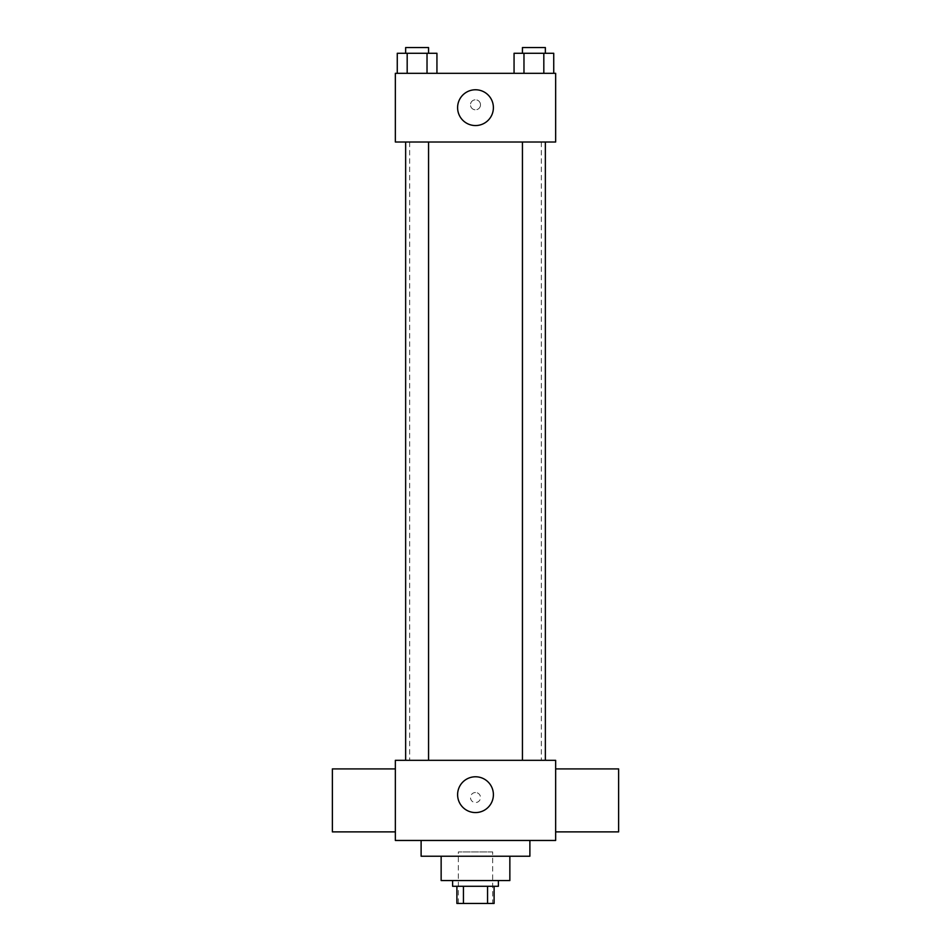 <?xml version="1.0" encoding="UTF-8"?>
<svg xmlns="http://www.w3.org/2000/svg" width="951" height="951" viewBox="0 0 951 951"><rect width="100%" height="100%" fill="white"/><g stroke="black" fill="none" stroke-linecap="round" stroke-linejoin="round"><path stroke-width="0.71" stroke-dasharray="4.75 3.57" d="M492.677 851.93L458.323 851.93L492.677 851.93L492.677 903.45L458.323 903.45L492.677 903.45M463.446 903.45L456.896 903.45L456.896 886.273L463.446 886.273L463.446 903.45L494.104 903.45M487.554 886.273L463.446 886.273L487.554 886.273L487.554 903.45M463.446 886.273L456.896 886.273M452.605 886.273L498.395 886.273M441.145 880.555L509.855 880.555M421.115 856.221L529.885 856.221M475.5 840.47L421.115 840.47L475.5 840.47M395.354 840.47L555.646 840.47L555.646 760.325L395.354 760.325L395.354 840.47M475.5 792.528A5.005 5.005 0 0 0 471.161 800.041A5.005 5.005 0 0 0 479.839 800.041A5.005 5.005 0 0 0 475.5 792.528A5.005 5.005 0 0 1 479.839 800.041A5.005 5.005 0 0 1 471.161 800.041A5.005 5.005 0 0 1 475.5 792.528M533.891 760.325L545.351 760.325L533.891 760.325M428.556 760.325L405.649 760.325L428.556 760.325L405.649 760.325L428.556 760.325L428.556 142.008L405.649 142.008L428.556 142.008M475.5 760.325L541.333 760.325L475.5 760.325M555.646 800.397L555.646 831.887L555.646 800.397M395.354 800.397L395.354 831.887L395.354 800.397M457.609 794.667A17.891 17.891 0 0 0 484.451 810.169A17.891 17.891 0 0 0 484.451 779.178A17.891 17.891 0 0 0 457.609 794.667M618.625 831.887L618.625 768.907M332.375 768.907L332.375 831.887M475.5 142.008L409.667 142.008L475.5 142.008M533.891 142.008L545.351 142.008L533.891 142.008M395.354 142.008L555.646 142.008L555.646 73.31L395.354 73.31L395.354 142.008M480.505 104.8A5.005 5.005 0 0 0 472.992 100.461A5.005 5.005 0 0 0 472.992 109.139A5.005 5.005 0 0 0 480.505 104.8A5.005 5.005 0 0 0 472.992 100.461A5.005 5.005 0 0 0 472.992 109.139A5.005 5.005 0 0 0 480.505 104.8M397.268 73.31L397.268 53.28L407.183 53.28L407.183 73.31L397.268 73.31L436.937 73.31L397.268 73.31L436.937 73.31L397.268 73.31L436.937 73.31L397.268 73.31L407.183 73.31L407.183 53.28L436.937 53.28L427.023 53.28L427.023 73.31L427.023 53.28L397.268 53.28L436.937 53.28L436.937 73.31M514.063 73.31L514.063 53.28L523.977 53.28L523.977 73.31L514.063 73.31L553.732 73.31L514.063 73.31L553.732 73.31L514.063 73.31L553.732 73.31L514.063 73.31L523.977 73.31L523.977 53.28L553.732 53.28L543.817 53.28L543.817 73.31L543.817 53.28L514.063 53.28L553.732 53.28L553.732 73.31M395.354 109.805L395.354 99.796L395.354 109.805M555.646 99.796L555.646 109.805L555.646 99.796M493.391 107.665A17.891 17.891 0 0 1 466.549 123.154A17.891 17.891 0 0 1 466.549 92.164A17.891 17.891 0 0 1 493.391 107.665M545.351 53.28L522.444 53.28L545.351 53.28L522.444 53.28L545.351 53.28L545.351 47.55L522.444 47.55L545.351 47.55L522.444 47.55L522.444 53.28M428.556 53.28L405.649 53.28L428.556 53.28L405.649 53.28L428.556 53.28L428.556 47.55L405.649 47.55L428.556 47.55L405.649 47.55L405.649 53.28M543.817 53.28L543.817 73.31M523.977 53.28L523.977 73.31M427.023 53.28L427.023 73.31M407.183 53.28L407.183 73.31M458.323 903.45L458.323 851.93M409.667 142.008L409.667 760.325M541.333 142.008L541.333 760.325M405.649 142.008L405.649 760.325M522.444 142.008L522.444 760.325M545.351 142.008L545.351 760.325"/><path stroke-width="1.43" d="M487.554 886.273L487.554 903.45L456.896 903.45L456.896 886.273M487.554 903.45L494.104 903.45L494.104 886.273L494.104 903.45M498.395 880.555L498.395 886.273L452.605 886.273L452.605 880.555M463.446 886.273L463.446 903.45M509.855 856.221L509.855 880.555L441.145 880.555L441.145 856.221M529.885 840.47L529.885 856.221L421.115 856.221L421.115 840.47M555.646 840.47L395.354 840.47L395.354 760.325L555.646 760.325L555.646 840.47M457.609 794.667A17.891 17.891 0 0 1 484.451 779.178A17.891 17.891 0 0 1 484.451 810.169A17.891 17.891 0 0 1 457.609 794.667M555.646 768.907L618.625 768.907L618.625 831.887L555.646 831.887M395.354 831.887L332.375 831.887L332.375 768.907L395.354 768.907M555.646 142.008L395.354 142.008L395.354 73.31L555.646 73.31L555.646 142.008M493.391 107.665A17.891 17.891 0 0 1 466.549 123.154A17.891 17.891 0 0 1 466.549 92.164A17.891 17.891 0 0 1 493.391 107.665M553.732 73.31L553.732 53.28L514.063 53.28L514.063 73.31M543.817 53.28L543.817 73.31M523.977 53.28L523.977 73.31M522.444 53.28L522.444 47.55L545.351 47.55L545.351 53.28M436.937 73.31L436.937 53.28L397.268 53.28L397.268 73.31M427.023 53.28L427.023 73.31M407.183 53.28L407.183 73.31M405.649 53.28L405.649 47.55L428.556 47.55L428.556 53.28M545.351 760.325L545.351 142.008M522.444 760.325L522.444 142.008M405.649 142.008L405.649 760.325M428.556 142.008L428.556 760.325"/></g></svg>
